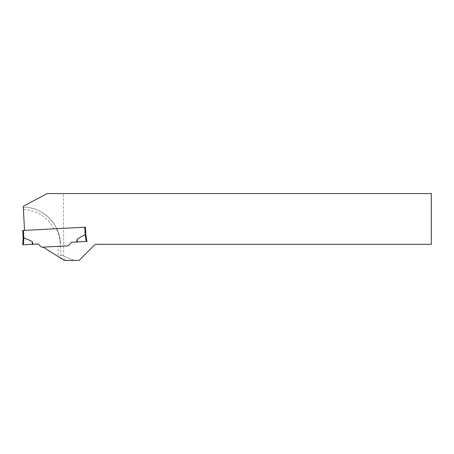 <?xml version="1.0" encoding="UTF-8"?>
<svg xmlns="http://www.w3.org/2000/svg" width="454" height="454" viewBox="0 0 454 454"><rect width="100%" height="100%" fill="white"/><g stroke="black" fill="none" stroke-linecap="round" stroke-linejoin="round"><path stroke-width="0.34" stroke-dasharray="2.27 1.7" d="M77.22 239.065L77.322 241.954L86.958 241.449L71.539 242.254L68.327 245.818L71.539 242.254L86.288 241.483L85.074 234.616L77.22 239.065L76.63 241.988L86.958 241.449L85.812 234.951L85.403 227.182L24.522 230.371L23.341 207.898L24.993 207.172C43.595 207.983 59.707 224.236 60.359 242.845A37.716 37.716 0 0 0 24.993 207.172A37.716 37.716 0 0 1 60.359 242.845L61.006 255.091L58.589 256.816L43.113 247.141L57.97 246.363L58.515 256.765M63.679 256.169L74.195 260.42L79.075 260.42L94.699 244.791L95.964 244.331L431.3 244.331L431.3 193.58L63.435 193.58L63.679 256.169L61.006 255.091L60.359 242.845L60.28 246.244L57.97 246.363M58.589 256.816L64.36 260.42L67.323 260.42L58.941 257.032M23.341 207.898L23.262 206.309L47.193 193.58L63.435 193.58M60.104 242.856C59.832 237.885 58.634 233.169 56.506 228.691L54.968 228.776M61.006 255.091L74.195 260.42L67.323 260.42M85.187 227.193L86.657 239.729M58.861 246.318L60.28 246.244M56.506 228.691L85.403 227.182L85.812 234.951L86.958 241.449L86.288 241.483M23.37 244.78L23.858 237.822L32.138 241.426L33.029 244.275L22.7 244.814L23.16 238.231L22.751 230.462L85.403 227.182L85.812 234.951L85.153 234.622L84.762 227.216L24.522 230.371M43.113 247.141L68.327 245.818L71.539 242.254L76.63 241.988L71.539 242.254L68.327 245.818L41.689 247.22L38.125 244.008L33.029 244.275M85.403 227.182L85.812 234.951L86.958 241.449L85.812 234.939M23.16 238.225L23.784 237.834L23.398 230.428M32.138 241.426L32.336 244.309L22.7 244.814L32.336 244.309M23.438 209.686A35.14 35.14 0 0 1 53.992 228.827"/><path stroke-width="0.68" d="M77.22 239.065L77.322 241.954L71.539 242.254L68.327 245.818L43.113 247.141L64.36 260.42L79.075 260.42L94.699 244.791L95.964 244.331L431.3 244.331L431.3 193.58L47.193 193.58L23.262 206.309L24.522 230.371L85.403 227.182L85.812 234.951L86.958 241.449L86.288 241.483L85.074 234.616L77.22 239.065L76.63 241.988L86.288 241.483M23.784 237.834L23.16 238.225L22.751 230.462L23.398 230.428L23.784 237.834M85.812 234.939L85.153 234.622L84.762 227.216L85.403 227.182M24.522 230.371L23.398 230.428M43.113 247.141L41.689 247.22L38.125 244.008L33.029 244.275L32.138 241.426L23.858 237.822L23.37 244.78L32.336 244.309L23.37 244.78M33.029 244.275L32.336 244.309L32.138 241.426M22.7 244.814L23.16 238.225"/></g></svg>
